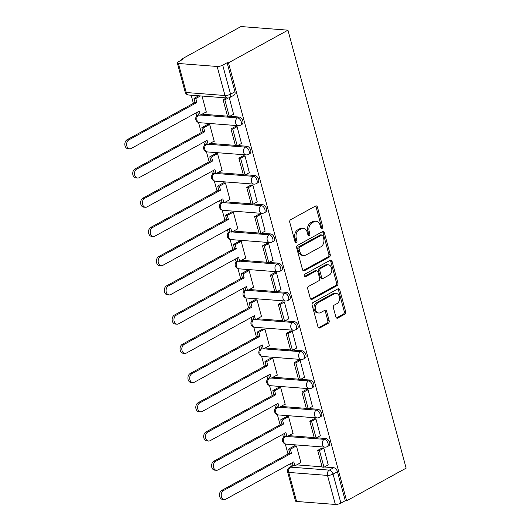 <?xml version="1.0" encoding="UTF-8"?>
<svg xmlns="http://www.w3.org/2000/svg" width="531" height="531" viewBox="0 0 531 531"><rect width="100%" height="100%" fill="white"/><g stroke="black" fill="none" stroke-linecap="round" stroke-linejoin="round"><path stroke-width="0.8" d="M322.085 228.456A1.394 1.029 94.4 0 0 322.702 226.637L317.432 207.103A1.991 1.467 94.4 0 0 316.204 205.875A1.991 1.467 94.4 0 0 315.553 206.021L290.643 219.701A1.991 1.467 94.4 0 0 289.753 222.297L295.024 241.837A1.394 1.029 94.4 0 0 295.886 242.694A1.394 1.029 94.4 0 0 296.344 242.587A1.394 1.029 94.4 0 0 296.962 240.769L296.278 238.24A6.379 4.693 94.4 0 1 299.119 229.93L301.196 228.788A6.379 4.693 94.4 0 1 303.274 228.317A6.379 4.693 94.4 0 1 307.217 232.239L307.894 234.768A1.394 1.029 94.4 0 0 308.757 235.625A1.394 1.029 94.4 0 0 309.215 235.525A1.394 1.029 94.4 0 0 309.832 233.706L309.155 231.177A6.379 4.693 94.4 0 1 311.996 222.861L314.067 221.719A6.379 4.693 94.4 0 1 316.144 221.248A6.379 4.693 94.4 0 1 320.087 225.171L320.77 227.699A1.394 1.029 94.4 0 0 321.627 228.562A1.394 1.029 94.4 0 0 322.085 228.456M320.97 228.151A1.394 1.029 94.4 0 0 321.335 226.531L316.064 206.997A1.991 1.467 94.4 0 0 315.5 206.048M295.229 242.282A1.394 1.029 94.4 0 0 295.594 240.662L294.911 238.134L296.278 238.24M308.099 235.213A1.394 1.029 94.4 0 0 308.465 233.6L307.781 231.071L309.155 231.177M335.884 316.994A1.991 1.467 94.4 0 0 337.112 318.215A1.991 1.467 94.4 0 0 337.762 318.069L344.752 314.233A1.991 1.467 94.4 0 0 345.641 311.637L339.787 289.939A1.991 1.467 94.4 0 0 338.552 288.711A1.991 1.467 94.4 0 0 337.902 288.857L312.991 302.537A1.991 1.467 94.4 0 0 312.109 305.133L317.963 326.83A1.991 1.467 94.4 0 0 319.191 328.058A1.991 1.467 94.4 0 0 319.841 327.912L328.284 323.273A1.991 1.467 94.4 0 0 329.167 320.678L326.665 311.392A1.991 1.467 94.4 0 0 325.437 310.164A1.991 1.467 94.4 0 0 324.786 310.31L320.598 312.613A5.33 3.923 94.4 0 1 318.859 313.005A5.33 3.923 94.4 0 1 315.368 308.577A5.33 3.923 94.4 0 1 317.943 302.776L334.344 293.769A5.33 3.923 94.4 0 1 336.083 293.371A5.33 3.923 94.4 0 1 339.575 297.798A5.33 3.923 94.4 0 1 336.999 303.606L334.264 305.106A1.991 1.467 94.4 0 0 333.375 307.708L335.884 316.994M346.637 500.819L228.463 62.837L287.961 30.174L406.135 468.15L346.637 500.819L345.269 500.713L340.895 503.116A4.062 1.195 164.9 0 1 335.34 504.45L296.57 501.463A4.062 1.195 164.9 0 1 295.475 500.972L287.636 471.933A4.062 1.195 164.9 0 0 288.738 472.424L296.57 501.463M329.32 257.044A1.991 1.467 94.4 0 0 330.209 254.449L324.355 232.751A1.991 1.467 94.4 0 0 323.127 231.523A1.991 1.467 94.4 0 0 322.476 231.669L297.566 245.349A1.991 1.467 94.4 0 0 296.676 247.95L302.531 269.648A1.991 1.467 94.4 0 0 303.759 270.87A1.991 1.467 94.4 0 0 304.409 270.724L329.32 257.044L327.952 256.944A1.991 1.467 94.4 0 0 328.842 254.342L322.987 232.644A1.991 1.467 94.4 0 0 322.417 231.702M332.067 261.345L337.922 283.043A1.991 1.467 94.4 0 1 337.039 285.638L312.128 299.318A1.991 1.467 94.4 0 1 311.478 299.464A1.991 1.467 94.4 0 1 310.243 298.236L307.741 288.95A1.991 1.467 94.4 0 1 308.63 286.355L318.733 280.806A1.991 1.467 94.4 0 0 319.616 278.211L317.956 272.051A1.991 1.467 94.4 0 0 316.728 270.823A1.991 1.467 94.4 0 0 316.078 270.969L305.557 276.744A1.394 1.029 94.4 0 1 305.106 276.85A1.394 1.029 94.4 0 1 304.19 275.689A1.394 1.029 94.4 0 1 304.86 274.169L330.189 260.263A1.991 1.467 94.4 0 1 330.84 260.117A1.991 1.467 94.4 0 1 332.067 261.345L330.7 261.239L336.554 282.937L337.922 283.043M296.716 464.871L322.118 466.829M324.388 467.001L333.68 467.718L329.313 470.121A4.062 2.476 61.2 0 1 333.063 474.077L340.895 503.116M178.396 63.481L186.235 92.52L224.998 95.507L217.166 66.475L178.396 63.481A4.062 1.195 -15.1 0 1 177.301 62.99A4.062 1.195 -15.1 0 1 178.476 61.722L182.85 59.326L181.476 59.22L181.682 59.963M191.187 95.208L193.384 103.339M195.972 112.93L196.769 115.897M198.561 122.528L201.269 132.564M203.858 142.149L204.654 145.122M206.446 151.747L209.154 161.789M211.743 171.374L212.539 174.341M214.332 180.971L217.04 191.007M219.628 200.599L220.425 203.565M222.217 210.196L224.925 220.232M227.514 229.823L228.31 232.79M230.102 239.421L232.81 249.457M235.399 259.048L236.195 262.015M237.988 268.646L240.696 278.682M243.278 288.267L244.081 291.24M245.873 297.864L248.581 307.907M251.163 317.492L251.966 320.458M253.758 327.089L256.466 337.125M259.048 346.716L259.851 349.683M261.644 356.314L264.352 366.35M266.934 375.941L267.737 378.908M269.529 385.539L272.237 395.575M274.819 405.166L275.622 408.133M277.414 414.764L280.122 424.8M282.704 434.385L283.508 437.358M285.293 443.982L288.001 454.025M290.59 463.609L291.333 466.371M181.476 59.22L240.974 26.55L287.961 30.174M217.166 66.475A4.062 1.195 -15.1 0 0 222.721 65.134L230.554 94.173A4.062 2.476 61.2 0 1 229.77 97.518L234.144 95.115A4.062 2.476 61.2 0 0 234.928 91.77L230.554 94.173A4.062 1.195 -15.1 0 1 224.998 95.507A4.062 2.987 94.4 0 0 227.507 98.009A4.062 4.062 0 0 0 229.77 97.518M228.463 62.837L227.095 62.738L222.721 65.134M205.909 112.094L206.353 112.134L202.012 96.045M233.574 114.231L229.292 97.737M241.459 143.45L237.085 126.604L235.094 126.69M213.794 141.319L214.239 141.352L209.685 124.493L207.661 124.433M249.344 172.675L244.97 155.829L242.979 155.915M221.679 170.544L222.124 170.577L217.571 153.718L215.546 153.651M257.23 201.899L252.856 185.053L250.864 185.14M229.558 199.769L230.009 199.802L225.456 182.943L223.432 182.876M265.115 231.124L260.741 214.278L258.75 214.365M237.443 228.994L237.895 229.027L233.341 212.168L231.31 212.101M273 260.349L268.626 243.503L266.635 243.583M245.329 258.212L245.78 258.252L241.227 241.386L239.196 241.326M280.886 289.568L276.512 272.722L274.52 272.808M253.214 287.437L253.665 287.47L249.112 270.611L247.081 270.544M288.771 318.792L284.397 301.947L282.406 302.033M261.099 316.662L261.544 316.695L256.997 299.836L254.966 299.769M296.656 348.017L292.282 331.171L290.291 331.258M268.985 345.887L269.429 345.92L264.883 329.061L262.852 328.994M304.542 377.242L300.168 360.396L298.176 360.476M276.87 375.112L277.315 375.145L272.768 358.286L270.737 358.219M312.427 406.467L308.046 389.621L306.062 389.701M284.755 404.33L285.2 404.363L280.653 387.504L278.622 387.444M320.312 435.685L315.932 418.84L313.947 418.926M292.641 433.555L293.085 433.588L288.539 416.729L286.508 416.662M328.198 464.91L323.817 448.064L321.832 448.151M300.526 462.78L300.971 462.813L296.424 445.954L294.393 445.887M288.831 435.646L314.233 437.604M316.503 437.776L325.795 438.493L324.249 439.349A4.062 2.476 61.2 0 1 327.76 442.595A4.062 2.476 61.2 0 1 327.209 446.651L328.762 445.801A4.062 2.476 -118.8 0 0 329.306 441.746A4.062 2.476 -118.8 0 0 325.795 438.493M280.945 406.421L306.347 408.379M308.617 408.558L317.916 409.275L316.363 410.124A4.062 2.476 61.2 0 1 319.874 413.37A4.062 2.476 61.2 0 1 319.323 417.426L320.877 416.576A4.062 2.476 -118.8 0 0 321.421 412.521A4.062 2.476 -118.8 0 0 317.916 409.275M273.06 377.202L298.462 379.161M300.732 379.333L310.031 380.05L308.478 380.9A4.062 2.476 61.2 0 1 311.989 384.145A4.062 2.476 61.2 0 1 311.445 388.207L312.991 387.351A4.062 2.476 -118.8 0 0 313.536 383.296A4.062 2.476 -118.8 0 0 310.031 380.05M265.181 347.978L290.583 349.936M292.846 350.108L302.146 350.825L300.592 351.675A4.062 2.476 61.2 0 1 304.104 354.927A4.062 2.476 61.2 0 1 303.559 358.983L305.106 358.133A4.062 2.476 -118.8 0 0 305.65 354.071A4.062 2.476 -118.8 0 0 302.146 350.825M257.296 318.753L282.698 320.711M284.961 320.883L294.26 321.6L292.707 322.45A4.062 2.476 61.2 0 1 296.218 325.702A4.062 2.476 61.2 0 1 295.674 329.758L297.221 328.908A4.062 2.476 -118.8 0 0 297.772 324.846A4.062 2.476 -118.8 0 0 294.26 321.6M249.411 289.528L274.812 291.486M277.076 291.658L286.375 292.375L284.822 293.231A4.062 2.476 61.2 0 1 288.333 296.477A4.062 2.476 61.2 0 1 287.789 300.533L289.335 299.683A4.062 2.476 -118.8 0 0 289.886 295.628A4.062 2.476 -118.8 0 0 286.375 292.375M241.525 260.303L266.927 262.261M269.19 262.44L278.49 263.157L276.936 264.007A4.062 2.476 61.2 0 1 280.448 267.252A4.062 2.476 61.2 0 1 279.903 271.308L281.45 270.458A4.062 2.476 -118.8 0 0 282.001 266.403A4.062 2.476 -118.8 0 0 278.49 263.157M233.64 231.085L259.042 233.043M261.305 233.215L270.604 233.932L269.051 234.782A4.062 2.476 61.2 0 1 272.562 238.027A4.062 2.476 61.2 0 1 272.018 242.09L273.565 241.233A4.062 2.476 -118.8 0 0 274.115 237.178A4.062 2.476 -118.8 0 0 270.604 233.932M225.755 201.86L251.156 203.818M253.42 203.99L262.719 204.707L261.166 205.557A4.062 2.476 61.2 0 1 264.677 208.809A4.062 2.476 61.2 0 1 264.133 212.865L265.679 212.015A4.062 2.476 -118.8 0 0 266.23 207.953A4.062 2.476 -118.8 0 0 262.719 204.707M217.869 172.635L243.271 174.593M245.534 174.765L254.834 175.482L253.28 176.338A4.062 2.476 61.2 0 1 256.792 179.584A4.062 2.476 61.2 0 1 256.247 183.64L257.794 182.79A4.062 2.476 -118.8 0 0 258.345 178.728A4.062 2.476 -118.8 0 0 254.834 175.482M209.984 143.41L235.386 145.368M237.649 145.54L246.948 146.257L245.395 147.114A4.062 2.476 61.2 0 1 248.906 150.359A4.062 2.476 61.2 0 1 248.362 154.415L249.909 153.565A4.062 2.476 -118.8 0 0 250.459 149.51A4.062 2.476 -118.8 0 0 246.948 146.257M202.099 114.185L227.5 116.143M229.77 116.322L239.063 117.039L237.51 117.889A4.062 2.476 61.2 0 1 241.021 121.134A4.062 2.476 61.2 0 1 240.477 125.19L242.03 124.34A4.062 2.476 -118.8 0 0 242.574 120.285A4.062 2.476 -118.8 0 0 239.063 117.039M345.269 500.713L337.431 471.674A4.062 2.476 -118.8 0 0 333.68 467.718M227.095 62.738L234.928 91.77M316.144 221.248L314.777 221.142A6.379 4.693 94.4 0 0 312.699 221.613L314.067 221.719M307.781 231.071A6.379 4.693 94.4 0 1 310.622 222.755L312.699 221.613M303.274 228.317L301.907 228.211A6.379 4.693 94.4 0 0 299.829 228.682L301.196 228.788M294.911 238.134A6.379 4.693 94.4 0 1 297.752 229.823L299.829 228.682M303.095 270.591L327.952 256.944M322.961 235.837A1.394 1.029 94.4 0 0 322.098 234.981A1.394 1.029 94.4 0 0 321.647 235.08L299.783 247.088A1.394 1.029 94.4 0 0 299.159 248.906L299.876 251.575A6.379 4.693 94.4 0 0 303.818 255.497A6.379 4.693 94.4 0 0 305.896 255.026L320.843 246.822A6.379 4.693 94.4 0 0 323.684 238.505L322.961 235.837M322.098 234.981L320.731 234.875A1.394 1.029 94.4 0 0 320.279 234.974L321.647 235.08M303.818 255.497L302.444 255.391A6.379 4.693 94.4 0 1 298.508 251.468L297.791 248.8A1.394 1.029 94.4 0 1 298.409 246.981L320.279 234.974M310.808 299.185L335.665 285.532A1.991 1.467 94.4 0 0 336.554 282.937M316.728 270.823L315.354 270.717A1.991 1.467 94.4 0 0 314.704 270.863L304.475 276.478M329.213 275.051A5.33 3.923 94.4 0 0 331.789 269.244A5.33 3.923 94.4 0 0 328.297 264.816A5.33 3.923 94.4 0 0 326.558 265.215L320.784 268.387A1.991 1.467 94.4 0 0 319.894 270.983L321.554 277.142A1.991 1.467 94.4 0 0 322.788 278.37A1.991 1.467 94.4 0 0 323.439 278.224L329.213 275.051M328.297 264.816L326.923 264.71A5.33 3.923 94.4 0 0 325.191 265.108L326.558 265.215M322.788 278.37L321.414 278.264A1.991 1.467 94.4 0 1 320.186 277.036L318.52 270.876A1.991 1.467 94.4 0 1 319.41 268.281L325.191 265.108M330.7 261.239A1.991 1.467 94.4 0 0 330.136 260.296M336.083 293.371L334.709 293.271A5.33 3.923 94.4 0 0 332.97 293.663L334.344 293.769M318.859 313.005L317.492 312.898A5.33 3.923 94.4 0 1 313.994 308.471A5.33 3.923 94.4 0 1 316.576 302.67L332.97 293.663M318.527 327.773L326.91 323.167A1.991 1.467 94.4 0 0 327.8 320.571L325.297 311.285A1.991 1.467 94.4 0 0 324.726 310.343M336.448 317.936L343.378 314.126A1.991 1.467 94.4 0 0 344.267 311.531L338.413 289.833A1.991 1.467 94.4 0 0 337.849 288.891M129.703 148.819L127.925 148.687A4.666 3.438 -85.6 0 1 124.865 144.81A4.666 3.438 -85.6 0 1 127.121 139.719L128.9 139.859A4.666 3.438 94.4 0 0 126.644 144.943A4.666 3.438 94.4 0 0 129.703 148.819A4.666 3.438 94.4 0 0 131.223 148.474L199.185 111.165L200.273 115.187L206.287 111.888M200.273 115.187L198.488 115.054L197.665 111.995M127.121 139.719L195.076 102.41L193.994 98.381L195.773 98.52L200.492 95.925M198.713 95.786L193.994 98.381M226.385 97.923L223.073 99.742L227.573 116.408L229.352 116.548L224.852 99.874L228.284 97.989M229.352 116.548L233.72 114.152M223.073 99.742L224.852 99.874M128.9 139.859L196.862 102.543L195.773 98.52M196.862 102.543L195.076 102.41M137.589 178.044L135.81 177.912A4.666 3.438 -85.6 0 1 132.75 174.029A4.666 3.438 -85.6 0 1 135.007 168.944L136.786 169.084A4.666 3.438 94.4 0 0 134.529 174.168A4.666 3.438 94.4 0 0 137.589 178.044A4.666 3.438 94.4 0 0 139.109 177.699L207.07 140.383L208.159 144.412L214.172 141.113M208.159 144.412L206.373 144.279L205.55 141.219M135.007 168.944L202.961 131.628L201.88 127.606L203.658 127.739L209.586 124.486M207.807 124.347L201.88 127.606M235.472 126.484L230.958 128.96L235.459 145.633L237.238 145.773L232.737 129.099L237.111 126.697M237.238 145.773L241.605 143.37M230.958 128.96L232.737 129.099M136.786 169.084L204.747 131.768L203.658 127.739M204.747 131.768L202.961 131.628M145.474 207.269L143.695 207.13A4.666 3.438 -85.6 0 1 140.635 203.254A4.666 3.438 -85.6 0 1 142.892 198.169L144.671 198.309A4.666 3.438 94.4 0 0 142.414 203.393A4.666 3.438 94.4 0 0 145.474 207.269A4.666 3.438 94.4 0 0 146.994 206.924L214.955 169.608L216.044 173.637L222.058 170.338M216.044 173.637L214.258 173.498L213.435 170.444M142.892 198.169L210.847 160.853L209.765 156.824L211.544 156.964L217.471 153.711M215.692 153.572L209.765 156.824M243.357 155.702L238.844 158.185L243.344 174.858L245.123 174.998L240.623 158.324L244.997 155.922M245.123 174.998L249.49 172.595M238.844 158.185L240.623 158.324M144.671 198.309L212.632 160.993L211.544 156.964M212.632 160.993L210.847 160.853M153.359 236.494L151.581 236.355A4.666 3.438 -85.6 0 1 148.521 232.478A4.666 3.438 -85.6 0 1 150.777 227.394L152.556 227.527A4.666 3.438 94.4 0 0 150.3 232.618A4.666 3.438 94.4 0 0 153.359 236.494A4.666 3.438 94.4 0 0 154.879 236.149L222.841 198.833L223.929 202.862L229.943 199.556M223.929 202.862L222.144 202.723L221.321 199.669M150.777 227.394L218.732 190.078L217.65 186.049L219.429 186.189L225.356 182.936M223.578 182.797L217.65 186.049M251.243 184.927L246.729 187.41L251.223 204.083L253.008 204.216L248.508 187.549L252.882 185.146M253.008 204.216L257.376 201.82M246.729 187.41L248.508 187.549M152.556 227.527L220.518 190.217L219.429 186.189M220.518 190.217L218.732 190.078M161.245 265.719L159.466 265.58A4.666 3.438 -85.6 0 1 156.406 261.703A4.666 3.438 -85.6 0 1 158.663 256.619L160.442 256.752A4.666 3.438 94.4 0 0 158.185 261.843A4.666 3.438 94.4 0 0 161.245 265.719A4.666 3.438 94.4 0 0 162.765 265.367L230.726 228.058L231.815 232.087L237.828 228.781M231.815 232.087L230.029 231.947L229.206 228.888M158.663 256.619L226.618 219.303L225.536 215.274L227.314 215.413L233.242 212.154M231.463 212.022L225.536 215.274M259.128 214.152L254.614 216.635L259.108 233.308L260.894 233.441L256.393 216.767L260.761 214.371M260.894 233.441L265.261 231.045M254.614 216.635L256.393 216.767M160.442 256.752L228.403 219.442L227.314 215.413M228.403 219.442L226.618 219.303M169.13 294.937L167.351 294.805A4.666 3.438 -85.6 0 1 164.291 290.928A4.666 3.438 -85.6 0 1 166.548 285.837L168.327 285.977A4.666 3.438 94.4 0 0 166.07 291.061A4.666 3.438 94.4 0 0 169.13 294.937A4.666 3.438 94.4 0 0 170.65 294.592L238.611 257.283L239.7 261.305L245.714 258.006M239.7 261.305L237.915 261.172L237.091 258.112M166.548 285.837L234.503 248.528L233.421 244.499L235.2 244.638L241.127 241.379M239.348 241.247L233.421 244.499M267.013 243.377L262.5 245.86L266.993 262.526L268.779 262.666L264.279 245.992L268.646 243.596M268.779 262.666L273.146 260.27M262.5 245.86L264.279 245.992M168.327 285.977L236.288 248.661L235.2 244.638M236.288 248.661L234.503 248.528M177.015 324.162L175.237 324.029A4.666 3.438 -85.6 0 1 172.177 320.147A4.666 3.438 -85.6 0 1 174.433 315.062L176.212 315.202A4.666 3.438 94.4 0 0 173.956 320.286A4.666 3.438 94.4 0 0 177.015 324.162A4.666 3.438 94.4 0 0 178.535 323.817L246.497 286.501L247.585 290.53L253.599 287.231M247.585 290.53L245.8 290.397L244.977 287.337M174.433 315.062L242.388 277.746L241.3 273.724L243.085 273.857L249.012 270.604M247.227 270.465L241.3 273.724M274.899 272.602L270.385 275.078L274.879 291.751L276.664 291.891L272.164 275.217L276.532 272.815M276.664 291.891L281.032 289.488M270.385 275.078L272.164 275.217M176.212 315.202L244.174 277.886L243.085 273.857M244.174 277.886L242.388 277.746M184.901 353.387L183.122 353.248A4.666 3.438 -85.6 0 1 180.062 349.371A4.666 3.438 -85.6 0 1 182.319 344.287L184.098 344.427A4.666 3.438 94.4 0 0 181.841 349.511A4.666 3.438 94.4 0 0 184.901 353.387A4.666 3.438 94.4 0 0 186.421 353.042L254.382 315.726L255.464 319.755L261.484 316.449M255.464 319.755L253.685 319.616L252.862 316.562M182.319 344.287L250.274 306.971L249.185 302.942L250.971 303.082L256.898 299.829M255.112 299.69L249.185 302.942M282.784 301.82L278.271 304.303L282.764 320.976L284.55 321.116L280.049 304.442L284.417 302.039M284.55 321.116L288.917 318.713M278.271 304.303L280.049 304.442M184.098 344.427L252.052 307.11L250.971 303.082M252.052 307.11L250.274 306.971M192.786 382.612L191.007 382.473A4.666 3.438 -85.6 0 1 187.941 378.596A4.666 3.438 -85.6 0 1 190.204 373.512L191.983 373.645A4.666 3.438 94.4 0 0 189.726 378.736A4.666 3.438 94.4 0 0 192.786 382.612A4.666 3.438 94.4 0 0 194.306 382.267L262.268 344.951L263.349 348.98L269.37 345.674M263.349 348.98L261.571 348.84L260.748 345.787M190.204 373.512L258.159 336.196L257.07 332.167L258.856 332.306L264.783 329.054M262.998 328.915L257.07 332.167M290.669 331.045L286.156 333.528L290.649 350.201L292.435 350.334L287.935 333.667L292.302 331.264M292.435 350.334L296.802 347.938M286.156 333.528L287.935 333.667M191.983 373.645L259.938 336.335L258.856 332.306M259.938 336.335L258.159 336.196M200.672 411.837L198.893 411.698A4.666 3.438 -85.6 0 1 195.826 407.821A4.666 3.438 -85.6 0 1 198.09 402.737L199.868 402.87A4.666 3.438 94.4 0 0 197.612 407.954A4.666 3.438 94.4 0 0 200.672 411.837A4.666 3.438 94.4 0 0 202.192 411.485L270.153 374.176L271.235 378.205L277.255 374.899M271.235 378.205L269.456 378.065L268.633 375.005M198.09 402.737L266.044 365.421L264.956 361.392L266.741 361.531L272.668 358.272M270.883 358.14L264.956 361.392M298.555 360.27L294.041 362.753L298.535 379.426L300.32 379.559L295.82 362.885L300.188 360.489M300.32 379.559L304.688 377.163M294.041 362.753L295.82 362.885M199.868 402.87L267.823 365.56L266.741 361.531M267.823 365.56L266.044 365.421M208.557 441.055L206.778 440.922A4.666 3.438 -85.6 0 1 203.712 437.046A4.666 3.438 -85.6 0 1 205.975 431.955L207.754 432.095A4.666 3.438 94.4 0 0 205.497 437.179A4.666 3.438 94.4 0 0 208.557 441.055A4.666 3.438 94.4 0 0 210.077 440.71L278.038 403.401L279.12 407.423L285.14 404.124M279.12 407.423L277.341 407.29L276.518 404.23M205.975 431.955L273.93 394.646L272.841 390.617L274.627 390.756L280.554 387.497M278.768 387.364L272.841 390.617M306.44 389.495L301.927 391.978L306.42 408.644L308.206 408.784L303.705 392.11L308.073 389.714M308.206 408.784L312.573 406.381M301.927 391.978L303.705 392.11M207.754 432.095L275.708 394.779L274.627 390.756M275.708 394.779L273.93 394.646M216.442 470.28L214.663 470.141A4.666 3.438 -85.6 0 1 211.597 466.264A4.666 3.438 -85.6 0 1 213.86 461.18L215.639 461.32A4.666 3.438 94.4 0 0 213.382 466.404A4.666 3.438 94.4 0 0 216.442 470.28A4.666 3.438 94.4 0 0 217.962 469.935L285.924 432.619L287.005 436.648L293.019 433.349M287.005 436.648L285.227 436.509L284.404 433.455M213.86 461.18L281.815 423.864L280.726 419.842L282.512 419.975L288.439 416.722M286.654 416.583L280.726 419.842M314.325 418.72L309.805 421.196L314.306 437.869L316.084 438.009L311.591 421.335L315.958 418.932M316.084 438.009L320.458 435.606M309.805 421.196L311.591 421.335M215.639 461.32L283.594 424.003L282.512 419.975M283.594 424.003L281.815 423.864M224.328 499.505L222.549 499.366A4.666 3.438 -85.6 0 1 219.482 495.489A4.666 3.438 -85.6 0 1 221.739 490.405L223.524 490.544A4.666 3.438 94.4 0 0 221.268 495.629A4.666 3.438 94.4 0 0 224.328 499.505A4.666 3.438 94.4 0 0 225.848 499.16L293.809 461.844L294.891 465.873L300.904 462.567M294.891 465.873L293.112 465.733L292.289 462.68M221.739 490.405L289.7 453.089L288.612 449.06L290.397 449.199L296.325 445.947M294.539 445.808L288.612 449.06M322.211 447.938L317.691 450.421L322.191 467.094L323.97 467.234L319.476 450.56L323.844 448.157M323.97 467.234L328.344 464.831M317.691 450.421L319.476 450.56M223.524 490.544L291.479 453.228L290.397 449.199M291.479 453.228L289.7 453.089M321.335 226.531L322.702 226.637M295.594 240.662L296.962 240.769M308.465 233.6L309.832 233.706M285.147 436.216L284.536 436.548A4.062 2.476 61.2 0 1 285.187 436.356M277.262 406.992L276.651 407.323A4.062 2.476 61.2 0 1 277.301 407.138M269.376 377.767L268.766 378.099A4.062 2.476 61.2 0 1 269.416 377.913M261.491 348.542L260.887 348.88A4.062 2.476 61.2 0 1 261.531 348.688M253.606 319.317L253.002 319.655A4.062 2.476 61.2 0 1 253.645 319.463M245.72 290.099L245.116 290.43A4.062 2.476 61.2 0 1 245.76 290.238M237.835 260.874L237.231 261.206A4.062 2.476 61.2 0 1 237.875 261.02M229.95 231.649L229.346 231.981A4.062 2.476 61.2 0 1 229.989 231.795M222.064 202.424L221.46 202.762A4.062 2.476 61.2 0 1 222.104 202.57M214.179 173.199L213.575 173.537A4.062 2.476 61.2 0 1 214.219 173.345M206.293 143.981L205.689 144.313A4.062 2.476 61.2 0 1 206.333 144.127M198.408 114.756L197.804 115.088A4.062 2.476 61.2 0 1 198.448 114.902M293.112 465.727L290.55 467.134L329.313 470.121A4.062 2.987 -85.6 0 0 327.501 475.411L288.738 472.424A4.062 2.987 -85.6 0 1 290.55 467.134A4.062 2.476 61.2 0 0 289.607 467.32A4.062 4.062 0 0 0 287.636 471.933M335.34 504.45L327.501 475.411A4.062 1.195 -15.1 0 0 333.063 474.077L337.431 471.674M287.284 436.495L324.249 439.349A4.062 2.987 -85.6 0 0 322.436 444.639A4.062 2.987 -85.6 0 0 324.945 447.142A4.062 4.062 0 0 0 327.209 446.651M279.399 407.277L316.363 410.124A4.062 2.987 -85.6 0 0 314.551 415.421A4.062 2.987 -85.6 0 0 317.06 417.917A4.062 4.062 0 0 0 319.323 417.426M271.514 378.052L308.478 380.9A4.062 2.987 -85.6 0 0 306.666 386.196A4.062 2.987 -85.6 0 0 309.175 388.692A4.062 4.062 0 0 0 311.445 388.207M263.628 348.827L300.592 351.675A4.062 2.987 -85.6 0 0 298.78 356.971A4.062 2.987 -85.6 0 0 301.289 359.474A4.062 4.062 0 0 0 303.559 358.983M255.743 319.602L292.707 322.45A4.062 2.987 -85.6 0 0 290.895 327.746A4.062 2.987 -85.6 0 0 293.404 330.249A4.062 4.062 0 0 0 295.674 329.758M247.858 290.377L284.822 293.231A4.062 2.987 -85.6 0 0 283.01 298.522A4.062 2.987 -85.6 0 0 285.519 301.024A4.062 4.062 0 0 0 287.789 300.533M239.972 261.159L276.936 264.007A4.062 2.987 -85.6 0 0 275.124 269.303A4.062 2.987 -85.6 0 0 277.633 271.799A4.062 4.062 0 0 0 279.903 271.308M232.087 231.934L269.051 234.782A4.062 2.987 -85.6 0 0 267.246 240.078A4.062 2.987 -85.6 0 0 269.748 242.574A4.062 4.062 0 0 0 272.018 242.09M224.201 202.709L261.166 205.557A4.062 2.987 -85.6 0 0 259.36 210.853A4.062 2.987 -85.6 0 0 261.863 213.356A4.062 4.062 0 0 0 264.133 212.865M216.316 173.484L253.28 176.338A4.062 2.987 -85.6 0 0 251.475 181.629A4.062 2.987 -85.6 0 0 253.977 184.131A4.062 4.062 0 0 0 256.247 183.64M208.431 144.259L245.395 147.114A4.062 2.987 -85.6 0 0 243.59 152.404A4.062 2.987 -85.6 0 0 246.092 154.906A4.062 4.062 0 0 0 248.362 154.415M200.545 115.041L237.51 117.889A4.062 2.987 -85.6 0 0 235.704 123.185A4.062 2.987 -85.6 0 0 238.213 125.681A4.062 4.062 0 0 0 240.477 125.19M238.213 125.681L199.444 122.694A4.062 2.987 -85.6 0 1 196.935 120.198A4.062 2.987 94.4 0 1 198.501 115.054M246.092 154.906L207.329 151.919A4.062 2.987 -85.6 0 1 204.82 149.417A4.062 2.987 94.4 0 1 206.386 144.279M253.977 184.131L215.214 181.144A4.062 2.987 -85.6 0 1 212.705 178.642A4.062 2.987 94.4 0 1 214.265 173.498M261.863 213.356L223.1 210.362A4.062 2.987 -85.6 0 1 220.591 207.867A4.062 2.987 94.4 0 1 222.15 202.723M269.748 242.574L230.985 239.587A4.062 2.987 -85.6 0 1 228.476 237.091A4.062 2.987 94.4 0 1 230.036 231.947M277.633 271.799L238.87 268.812A4.062 2.987 -85.6 0 1 236.361 266.31A4.062 2.987 94.4 0 1 237.921 261.172M285.519 301.024L246.756 298.037A4.062 2.987 -85.6 0 1 244.247 295.535A4.062 2.987 94.4 0 1 245.807 290.397M293.404 330.249L254.641 327.262A4.062 2.987 -85.6 0 1 252.132 324.76A4.062 2.987 94.4 0 1 253.692 319.616M301.289 359.474L262.526 356.48A4.062 2.987 -85.6 0 1 260.017 353.985A4.062 2.987 94.4 0 1 261.577 348.84M309.175 388.692L270.412 385.705A4.062 2.987 -85.6 0 1 267.903 383.209A4.062 2.987 94.4 0 1 269.463 378.065M317.06 417.917L278.297 414.93A4.062 2.987 -85.6 0 1 275.788 412.428A4.062 2.987 94.4 0 1 277.348 407.29M324.945 447.142L286.182 444.155A4.062 2.987 -85.6 0 1 283.673 441.653A4.062 2.987 94.4 0 1 285.233 436.515M188.737 95.022A4.062 2.987 94.4 0 1 186.235 92.52A4.062 1.195 164.9 0 1 185.133 92.029A4.062 4.062 0 0 0 188.737 95.022L227.507 98.009M310.622 222.755L311.996 222.861M297.752 229.823L299.119 229.93M316.064 206.997L317.432 207.103M303.141 270.624L304.409 270.724M322.987 232.644L324.355 232.751M328.842 254.342L330.209 254.449M298.409 246.981L299.783 247.088M297.791 248.8L299.159 248.906M298.508 251.468L299.876 251.575M335.665 285.532L337.039 285.638M310.854 299.219L312.128 299.318M314.704 270.863L316.078 270.969M304.668 276.678L305.557 276.744M319.41 268.281L320.784 268.387M318.52 270.876L319.894 270.983M320.186 277.036L321.554 277.142M316.576 302.67L317.943 302.776M325.297 311.285L326.665 311.392M327.8 320.571L329.167 320.678M326.91 323.167L328.284 323.273M318.573 327.813L319.841 327.912M338.413 289.833L339.787 289.939M344.267 311.531L345.641 311.637M343.378 314.126L344.752 314.233M336.495 317.969L337.762 318.069M197.804 115.088A4.062 4.062 0 0 0 199.444 122.694M205.689 144.313A4.062 4.062 0 0 0 207.329 151.919M213.575 173.537A4.062 4.062 0 0 0 215.214 181.144M221.46 202.762A4.062 4.062 0 0 0 223.1 210.362M229.346 231.981A4.062 4.062 0 0 0 230.985 239.587M237.231 261.206A4.062 4.062 0 0 0 238.87 268.812M245.116 290.43A4.062 4.062 0 0 0 246.756 298.037M253.002 319.655A4.062 4.062 0 0 0 254.641 327.262M260.887 348.88A4.062 4.062 0 0 0 262.526 356.48M268.766 378.099A4.062 4.062 0 0 0 270.412 385.705M276.651 407.323A4.062 4.062 0 0 0 278.297 414.93M284.536 436.548A4.062 4.062 0 0 0 286.182 444.155M293.032 465.435L289.607 467.32M177.301 62.99L185.133 92.029"/></g></svg>
